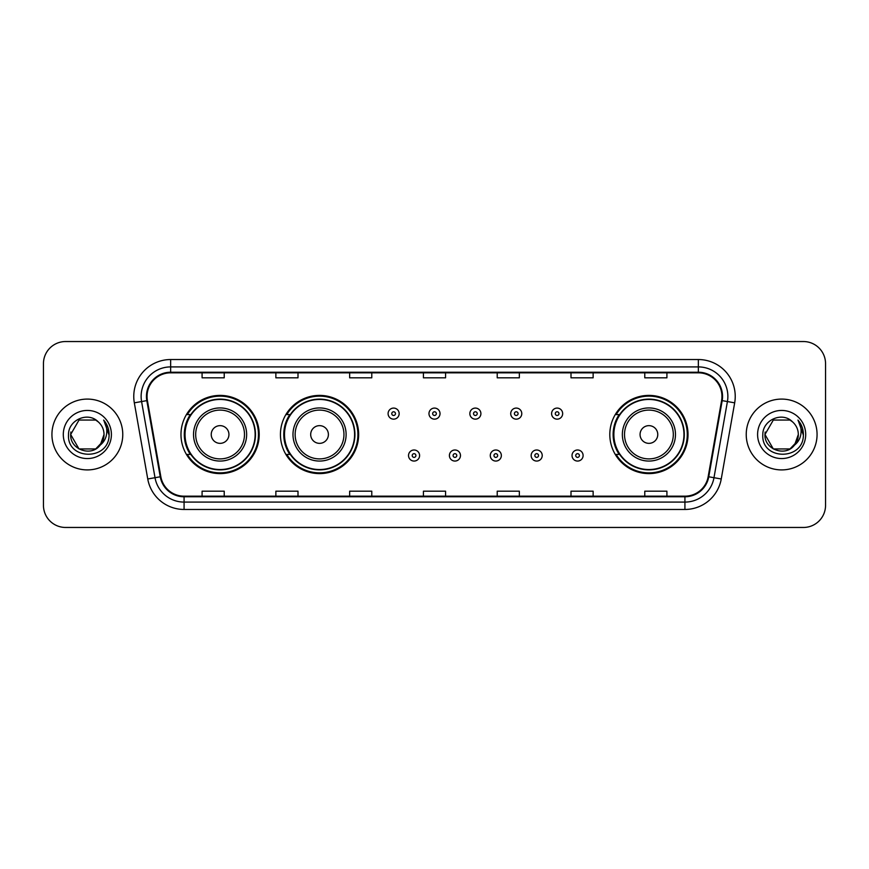 <?xml version="1.0" encoding="UTF-8"?>
<svg xmlns="http://www.w3.org/2000/svg" width="869" height="869" viewBox="0 0 869 869"><rect width="100%" height="100%" fill="white"/><g stroke="black" fill="none" stroke-linecap="round" stroke-linejoin="round"><path stroke-width="1.3" d="M609.81 434.5A39.105 39.105 0 0 0 648.915 473.605A39.105 39.105 0 0 0 688.02 434.5A39.105 39.105 0 0 0 648.915 395.395A39.105 39.105 0 0 0 609.81 434.5M280.437 434.5A39.105 39.105 0 0 0 319.542 473.605A39.105 39.105 0 0 0 358.647 434.5A39.105 39.105 0 0 0 319.542 395.395A39.105 39.105 0 0 0 280.437 434.5M180.98 434.5A39.105 39.105 0 0 0 220.085 473.605A39.105 39.105 0 0 0 259.19 434.5A39.105 39.105 0 0 0 220.085 395.395A39.105 39.105 0 0 0 180.98 434.5M190.354 454.422A35.781 35.781 0 0 1 190.354 414.578M289.822 454.422A35.781 35.781 0 0 1 289.822 414.578M619.184 454.422A35.781 35.781 0 0 1 619.184 414.578M43.45 363.666L43.45 505.334A22.138 22.138 0 0 0 65.588 527.461L803.412 527.461A22.138 22.138 0 0 0 825.55 505.334L825.55 363.666A22.138 22.138 0 0 0 803.412 341.539L65.588 341.539A22.138 22.138 0 0 0 43.45 363.666L43.45 505.334M51.934 434.5A35.412 35.412 0 0 0 87.356 469.912A35.412 35.412 0 0 0 122.768 434.5A35.412 35.412 0 0 0 87.356 399.088A35.412 35.412 0 0 0 51.934 434.5A35.412 35.412 0 0 0 87.356 469.912A35.412 35.412 0 0 0 122.768 434.5A35.412 35.412 0 0 0 87.356 399.088A35.412 35.412 0 0 0 51.934 434.5M746.232 434.5A35.412 35.412 0 0 0 781.644 469.912A35.412 35.412 0 0 0 817.066 434.5A35.412 35.412 0 0 0 781.644 399.088A35.412 35.412 0 0 0 746.232 434.5A35.412 35.412 0 0 0 781.644 469.912A35.412 35.412 0 0 0 817.066 434.5A35.412 35.412 0 0 0 781.644 399.088A35.412 35.412 0 0 0 746.232 434.5M147.046 396.427A23.615 23.615 0 0 1 170.65 372.823L698.35 372.823A23.615 23.615 0 0 1 721.596 400.533L708.17 476.668A23.615 23.615 0 0 1 684.924 496.177L184.076 496.177A23.615 23.615 0 0 1 160.83 476.668L147.404 400.533A23.615 23.615 0 0 1 147.046 396.427M146.448 396.427A24.202 24.202 0 0 0 146.818 400.631L160.244 476.777A24.202 24.202 0 0 0 184.076 496.775L684.924 496.775A24.202 24.202 0 0 0 708.756 476.777L722.182 400.631A24.202 24.202 0 0 0 698.35 372.225L170.65 372.225A24.202 24.202 0 0 0 146.448 396.427M134.326 402.836A36.889 36.889 0 0 1 170.65 359.538L698.35 359.538A36.889 36.889 0 0 1 734.674 402.836L721.248 478.982A36.889 36.889 0 0 1 684.924 509.462L184.076 509.462A36.889 36.889 0 0 1 147.752 478.982L134.326 402.836L141.582 401.554A29.513 29.513 0 0 1 170.65 366.914L698.35 366.914A29.513 29.513 0 0 1 727.418 401.554L713.981 477.7A29.513 29.513 0 0 1 684.924 502.086L184.076 502.086A29.513 29.513 0 0 1 155.019 477.7L141.582 401.554A29.513 29.513 0 0 1 141.136 396.427M803.412 341.539L65.588 341.539M65.588 527.461L803.412 527.461M825.55 505.334L825.55 363.666M708.756 476.777L713.981 477.7L727.418 401.554L734.674 402.836M423.431 372.823L423.431 377.819L445.569 377.819L445.569 372.823M349.653 372.823L349.653 377.819L371.78 377.819L371.78 372.823M275.864 372.823L275.864 377.819L298.002 377.819L298.002 372.823M202.086 372.823L202.086 377.819L224.224 377.819L224.224 372.823M497.22 372.823L497.22 377.819L519.347 377.819L519.347 372.823M570.998 372.823L570.998 377.819L593.136 377.819L593.136 372.823M644.776 372.823L644.776 377.819L666.914 377.819L666.914 372.823M445.569 496.177L445.569 491.181L423.431 491.181L423.431 496.177M371.78 496.177L371.78 491.181L349.653 491.181L349.653 496.177M298.002 496.177L298.002 491.181L275.864 491.181L275.864 496.177M224.224 496.177L224.224 491.181L202.086 491.181L202.086 496.177M519.347 496.177L519.347 491.181L497.22 491.181L497.22 496.177M593.136 496.177L593.136 491.181L570.998 491.181L570.998 496.177M666.914 496.177L666.914 491.181L644.776 491.181L644.776 496.177M95.688 448.947A16.685 16.685 0 0 0 104.03 434.5C103.932 429.471 102.021 425.267 98.273 421.899C88.019 411.167 68.336 420.02 68.521 434.5C66.641 460.244 108.386 460.918 109.07 435.749L109.103 434.5C109.038 429.025 107.224 424.224 103.639 420.085C106.366 424.55 107.321 429.362 106.518 434.5C105.757 438.823 103.672 442.343 100.25 445.069L104.03 434.5M102.162 442.158L95.688 448.947L79.014 448.947L70.671 434.5L79.014 448.947L95.688 448.947L99.794 445.612L95.688 448.947L79.014 448.947L70.671 434.5L79.014 448.947L95.688 448.947L100.044 445.319L95.688 448.947L79.014 448.947L70.671 434.5L79.014 448.947L95.688 448.947L102.162 442.158L100.217 445.113L102.162 442.158L95.688 448.947L79.014 448.947L70.671 434.5L79.014 448.947L95.688 448.947L102.162 442.158L99.794 445.612L95.688 448.947L79.014 448.947L70.671 434.5L79.014 420.053L95.688 420.053L98.273 421.899L95.688 420.053L79.014 420.053L70.671 434.5L79.014 420.053M70.856 432.034L70.671 434.5L79.014 420.053L95.688 420.053L98.273 421.899L95.688 420.053L79.014 420.053L70.671 434.5C69.824 449.284 90.734 457.083 99.794 445.612L100.25 445.069M63.296 434.5A24.06 24.06 0 0 0 87.356 458.56A24.06 24.06 0 0 0 111.406 434.5A24.06 24.06 0 0 0 87.356 410.44A24.06 24.06 0 0 0 63.296 434.5M103.802 420.27L109.092 435.13M228.938 434.5A8.853 8.853 0 0 0 220.085 425.647A8.853 8.853 0 0 0 211.232 434.5A8.853 8.853 0 0 0 220.085 443.353A8.853 8.853 0 0 0 228.938 434.5M246.644 434.5A26.559 26.559 0 0 0 220.085 407.941A26.559 26.559 0 0 0 193.526 434.5A26.559 26.559 0 0 0 220.085 461.059A26.559 26.559 0 0 0 246.644 434.5A26.559 26.559 0 0 1 220.085 461.059A26.559 26.559 0 0 1 193.526 434.5M255.138 434.5A35.042 35.042 0 0 0 220.085 399.458A35.042 35.042 0 0 0 185.043 434.5A35.042 35.042 0 0 0 220.085 469.542A35.042 35.042 0 0 0 255.138 434.5M258.451 434.5A38.366 38.366 0 0 1 187.302 454.422L190.854 454.422A35.379 35.379 0 0 0 255.464 434.587A35.379 35.379 0 0 0 190.854 414.578L187.302 414.578A38.366 38.366 0 0 1 258.451 434.5M328.395 434.5A8.853 8.853 0 0 0 319.542 425.647A8.853 8.853 0 0 0 310.689 434.5A8.853 8.853 0 0 0 319.542 443.353A8.853 8.853 0 0 0 328.395 434.5M346.112 434.5A26.559 26.559 0 0 0 319.542 407.941A26.559 26.559 0 0 0 292.983 434.5A26.559 26.559 0 0 0 319.542 461.059A26.559 26.559 0 0 0 346.112 434.5A26.559 26.559 0 0 1 319.542 461.059A26.559 26.559 0 0 1 292.983 434.5M354.595 434.5A35.042 35.042 0 0 0 319.542 399.458A35.042 35.042 0 0 0 284.5 434.5A35.042 35.042 0 0 0 319.542 469.542A35.042 35.042 0 0 0 354.595 434.5M357.909 434.5A38.366 38.366 0 0 1 286.759 454.422L290.311 454.422A35.379 35.379 0 0 0 354.921 434.587A35.379 35.379 0 0 0 290.311 414.578L286.759 414.578A38.366 38.366 0 0 1 357.909 434.5M657.768 434.5A8.853 8.853 0 0 0 648.915 425.647A8.853 8.853 0 0 0 640.062 434.5A8.853 8.853 0 0 0 648.915 443.353A8.853 8.853 0 0 0 657.768 434.5M675.474 434.5A26.559 26.559 0 0 0 648.915 407.941A26.559 26.559 0 0 0 622.356 434.5A26.559 26.559 0 0 0 648.915 461.059A26.559 26.559 0 0 0 675.474 434.5A26.559 26.559 0 0 1 648.915 461.059A26.559 26.559 0 0 1 622.356 434.5M683.957 434.5A35.042 35.042 0 0 0 648.915 399.458A35.042 35.042 0 0 0 613.862 434.5A35.042 35.042 0 0 0 648.915 469.542A35.042 35.042 0 0 0 683.957 434.5M687.281 434.5A38.366 38.366 0 0 1 616.121 454.422L619.684 454.422A35.379 35.379 0 0 0 684.294 434.587A35.379 35.379 0 0 0 619.684 414.578L616.121 414.578A38.366 38.366 0 0 1 687.281 434.5M789.986 448.947A16.685 16.685 0 0 0 798.329 434.5C798.231 429.471 796.319 425.267 792.571 421.899C782.317 411.167 762.634 420.02 762.819 434.5C760.94 460.244 802.684 460.918 803.369 435.749L803.401 434.5C803.336 429.025 801.522 424.224 797.938 420.085C800.664 424.55 801.62 429.362 800.816 434.5C800.056 438.823 797.97 442.343 794.548 445.069L798.329 434.5M773.312 448.947L789.986 448.947L794.342 445.319L789.986 448.947L773.312 448.947L764.97 434.5L773.312 448.947L789.986 448.947L796.46 442.158L794.548 445.069L796.46 442.158L790.019 448.925M794.342 445.319L789.986 448.947L773.312 448.947L764.97 434.5L773.312 448.947L789.986 448.947L794.342 445.319L790.29 448.762M794.548 445.069L794.092 445.612C785.033 457.083 764.112 449.284 764.97 434.5L773.312 448.947L789.986 448.947L796.46 442.158L789.986 448.947L773.312 448.947L764.97 434.5L773.312 420.053L789.986 420.053L792.571 421.899L789.986 420.053L773.312 420.053L764.97 434.5L773.312 420.053L789.986 420.053L792.571 421.899M757.594 434.5A24.06 24.06 0 0 0 781.644 458.56A24.06 24.06 0 0 0 805.704 434.5A24.06 24.06 0 0 0 781.644 410.44A24.06 24.06 0 0 0 757.594 434.5M764.97 434.5L765.154 432.034M798.1 420.27L803.39 435.13M399.153 413.622A5.529 5.529 0 0 1 393.624 419.151A5.529 5.529 0 0 1 388.095 413.622A5.529 5.529 0 0 1 393.624 408.082A5.529 5.529 0 0 1 399.153 413.622A5.529 5.529 0 0 0 393.624 408.082A5.529 5.529 0 0 0 388.095 413.622M440.029 413.622A5.529 5.529 0 0 1 434.5 419.151A5.529 5.529 0 0 1 428.971 413.622A5.529 5.529 0 0 1 434.5 408.082A5.529 5.529 0 0 1 440.029 413.622A5.529 5.529 0 0 0 434.5 408.082A5.529 5.529 0 0 0 428.971 413.622M480.905 413.622A5.529 5.529 0 0 1 475.376 419.151A5.529 5.529 0 0 1 469.847 413.622A5.529 5.529 0 0 1 475.376 408.082A5.529 5.529 0 0 1 480.905 413.622A5.529 5.529 0 0 0 475.376 408.082A5.529 5.529 0 0 0 469.847 413.622M521.78 413.622A5.529 5.529 0 0 1 516.251 419.151A5.529 5.529 0 0 1 510.722 413.622A5.529 5.529 0 0 1 516.251 408.082A5.529 5.529 0 0 1 521.78 413.622A5.529 5.529 0 0 0 516.251 408.082A5.529 5.529 0 0 0 510.722 413.622M562.656 413.622A5.529 5.529 0 0 1 557.127 419.151A5.529 5.529 0 0 1 551.598 413.622A5.529 5.529 0 0 1 557.127 408.082A5.529 5.529 0 0 1 562.656 413.622A5.529 5.529 0 0 0 557.127 408.082A5.529 5.529 0 0 0 551.598 413.622M408.528 455.53A5.529 5.529 0 0 1 414.057 449.99A5.529 5.529 0 0 1 419.597 455.53A5.529 5.529 0 0 1 414.057 461.059A5.529 5.529 0 0 1 408.528 455.53A5.529 5.529 0 0 0 414.057 461.059A5.529 5.529 0 0 0 419.597 455.53M449.403 455.53A5.529 5.529 0 0 1 454.943 449.99A5.529 5.529 0 0 1 460.472 455.53A5.529 5.529 0 0 1 454.943 461.059A5.529 5.529 0 0 1 449.403 455.53A5.529 5.529 0 0 0 454.943 461.059A5.529 5.529 0 0 0 460.472 455.53M490.279 455.53A5.529 5.529 0 0 1 495.819 449.99A5.529 5.529 0 0 1 501.348 455.53A5.529 5.529 0 0 1 495.819 461.059A5.529 5.529 0 0 1 490.279 455.53A5.529 5.529 0 0 0 495.819 461.059A5.529 5.529 0 0 0 501.348 455.53M531.155 455.53A5.529 5.529 0 0 1 536.694 449.99A5.529 5.529 0 0 1 542.223 455.53A5.529 5.529 0 0 1 536.694 461.059A5.529 5.529 0 0 1 531.155 455.53A5.529 5.529 0 0 0 536.694 461.059A5.529 5.529 0 0 0 542.223 455.53M572.03 455.53A5.529 5.529 0 0 1 577.57 449.99A5.529 5.529 0 0 1 583.099 455.53A5.529 5.529 0 0 1 577.57 461.059A5.529 5.529 0 0 1 572.03 455.53A5.529 5.529 0 0 0 577.57 461.059A5.529 5.529 0 0 0 583.099 455.53M698.35 359.538L698.35 372.225M141.582 401.554L146.818 400.631M184.076 509.462L184.076 496.775M684.924 496.775L684.924 509.462M147.752 478.982L160.244 476.777M722.182 400.631L727.418 401.554M170.65 359.538L170.65 372.225M713.981 477.7L721.248 478.982M244.482 434.5A24.397 24.397 0 0 0 220.085 410.103A24.397 24.397 0 0 0 195.688 434.5A24.397 24.397 0 0 0 220.085 458.897A24.397 24.397 0 0 0 244.482 434.5M343.95 434.5A24.397 24.397 0 0 0 319.542 410.103A24.397 24.397 0 0 0 295.145 434.5A24.397 24.397 0 0 0 319.542 458.897A24.397 24.397 0 0 0 343.95 434.5M673.312 434.5A24.397 24.397 0 0 0 648.915 410.103A24.397 24.397 0 0 0 624.518 434.5A24.397 24.397 0 0 0 648.915 458.897A24.397 24.397 0 0 0 673.312 434.5M391.778 413.622A1.847 1.847 0 0 0 393.624 415.469A1.847 1.847 0 0 0 395.471 413.622A1.847 1.847 0 0 0 393.624 411.776A1.847 1.847 0 0 0 391.778 413.622M432.653 413.622A1.847 1.847 0 0 0 434.5 415.469A1.847 1.847 0 0 0 436.347 413.622A1.847 1.847 0 0 0 434.5 411.776A1.847 1.847 0 0 0 432.653 413.622M473.529 413.622A1.847 1.847 0 0 0 475.376 415.469A1.847 1.847 0 0 0 477.222 413.622A1.847 1.847 0 0 0 475.376 411.776A1.847 1.847 0 0 0 473.529 413.622M514.405 413.622A1.847 1.847 0 0 0 516.251 415.469A1.847 1.847 0 0 0 518.098 413.622A1.847 1.847 0 0 0 516.251 411.776A1.847 1.847 0 0 0 514.405 413.622M555.28 413.622A1.847 1.847 0 0 0 557.127 415.469A1.847 1.847 0 0 0 558.973 413.622A1.847 1.847 0 0 0 557.127 411.776A1.847 1.847 0 0 0 555.28 413.622M415.903 455.53A1.847 1.847 0 0 0 414.057 453.683A1.847 1.847 0 0 0 412.221 455.53A1.847 1.847 0 0 0 414.057 457.376A1.847 1.847 0 0 0 415.903 455.53M456.779 455.53A1.847 1.847 0 0 0 454.943 453.683A1.847 1.847 0 0 0 453.097 455.53A1.847 1.847 0 0 0 454.943 457.376A1.847 1.847 0 0 0 456.779 455.53M497.655 455.53A1.847 1.847 0 0 0 495.819 453.683A1.847 1.847 0 0 0 493.972 455.53A1.847 1.847 0 0 0 495.819 457.376A1.847 1.847 0 0 0 497.655 455.53M538.53 455.53A1.847 1.847 0 0 0 536.694 453.683A1.847 1.847 0 0 0 534.848 455.53A1.847 1.847 0 0 0 536.694 457.376A1.847 1.847 0 0 0 538.53 455.53M579.406 455.53A1.847 1.847 0 0 0 577.57 453.683A1.847 1.847 0 0 0 575.723 455.53A1.847 1.847 0 0 0 577.57 457.376A1.847 1.847 0 0 0 579.406 455.53"/></g></svg>
